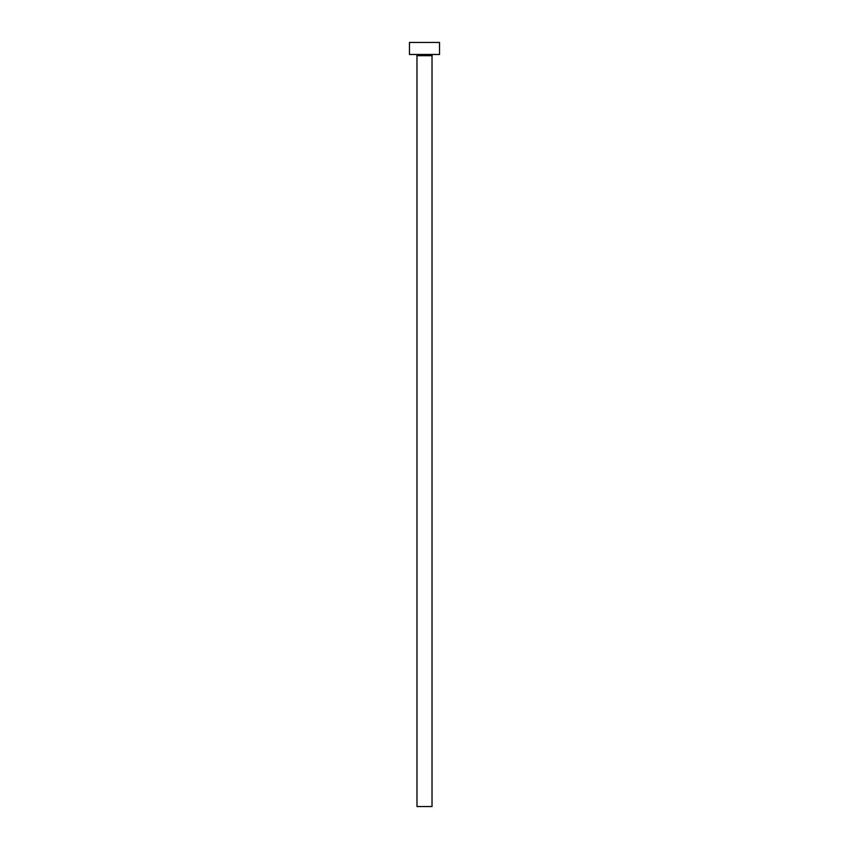 <?xml version="1.0" encoding="UTF-8"?>
<svg xmlns="http://www.w3.org/2000/svg" width="849" height="849" viewBox="0 0 849 849"><rect width="100%" height="100%" fill="white"/><g stroke="black" fill="none" stroke-linecap="round" stroke-linejoin="round"><path stroke-width="1.27" d="M432.024 55.684A1.199 1.199 0 0 1 433.223 54.485A1.199 1.199 0 0 0 432.024 55.684L416.976 55.684L416.976 806.55L432.024 806.55L432.024 55.684L432.024 806.55L416.976 806.55L416.976 55.684A1.199 1.199 0 0 0 415.777 54.485A1.199 1.199 0 0 1 416.976 55.684L432.024 55.684M409.462 42.45L409.462 54.485L439.538 54.485L439.538 42.45L409.462 42.45L409.462 54.485L439.538 54.485L439.538 42.45L409.462 42.45"/></g></svg>
